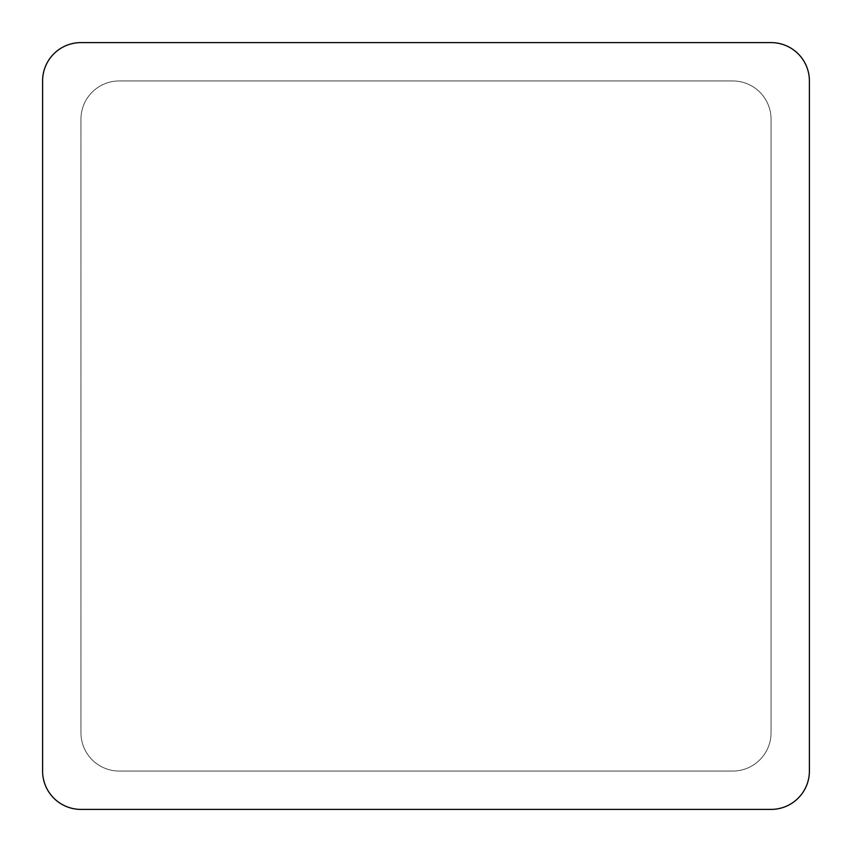 <?xml version="1.0" encoding="UTF-8"?>
<svg xmlns="http://www.w3.org/2000/svg" width="852" height="852" viewBox="0 0 852 852"><rect width="100%" height="100%" fill="white"/><g stroke="black" fill="none" stroke-linecap="round" stroke-linejoin="round"><path stroke-width="0.64" stroke-dasharray="4.26 3.19" d="M771.06 42.6A38.34 38.34 0 0 1 809.4 80.94A38.34 38.34 0 0 0 771.06 42.6L80.94 42.6A38.34 38.34 0 0 0 42.6 80.94A38.34 38.34 0 0 1 80.94 42.6L771.06 42.6A38.34 38.34 0 0 1 809.4 80.94L809.4 771.06A38.34 38.34 0 0 1 771.06 809.4A38.34 38.34 0 0 0 809.4 771.06A38.34 38.34 0 0 1 771.06 809.4L80.94 809.4A38.34 38.34 0 0 1 42.6 771.06L42.6 80.94L42.6 771.06A38.34 38.34 0 0 0 80.94 809.4A38.34 38.34 0 0 1 42.6 771.06M119.28 80.94A38.34 38.34 0 0 0 80.94 119.28L80.94 732.72A38.34 38.34 0 0 0 119.28 771.06L732.72 771.06A38.34 38.34 0 0 0 771.06 732.72L771.06 119.28L771.06 732.72A38.34 38.34 0 0 1 732.72 771.06L119.28 771.06A38.34 38.34 0 0 1 80.94 732.72L80.94 119.28A38.34 38.34 0 0 1 119.28 80.94L732.72 80.94A38.34 38.34 0 0 1 771.06 119.28A38.34 38.34 0 0 0 732.72 80.94L119.28 80.94M80.94 42.6A38.34 38.34 0 0 0 42.6 80.94M80.94 809.4L771.06 809.4M809.4 80.94L809.4 771.06"/><path stroke-width="1.28" d="M771.06 42.6L80.94 42.6L771.06 42.6A38.34 38.34 0 0 1 809.4 80.94L809.4 771.06L809.4 80.94M42.6 80.94L42.6 771.06L42.6 80.94A38.34 38.34 0 0 1 80.94 42.6M42.6 771.06A38.34 38.34 0 0 0 80.94 809.4L771.06 809.4A38.34 38.34 0 0 0 809.4 771.06M80.94 809.4L771.06 809.4"/></g></svg>
